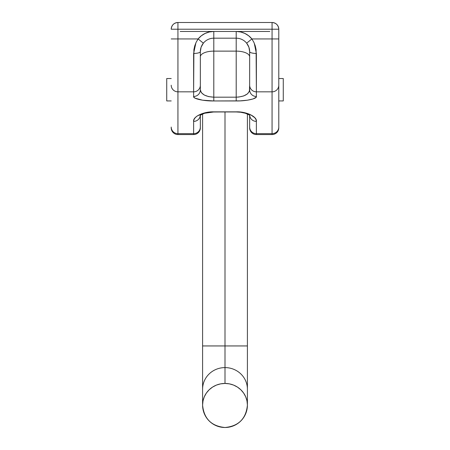 <?xml version="1.0" encoding="UTF-8"?>
<svg xmlns="http://www.w3.org/2000/svg" width="450" height="450" viewBox="0 0 450 450"><rect width="100%" height="100%" fill="white"/><g stroke="black" fill="none" stroke-linecap="round" stroke-linejoin="round"><path stroke-width="0.67" d="M166.731 100.935L171.214 100.935L166.731 100.935L166.731 78.525L171.214 78.525L166.731 78.525L166.731 100.935M278.786 100.935L283.269 100.935L283.269 78.525L278.786 78.525L283.269 78.525L283.269 100.935L278.786 100.935M171.214 127.828L171.214 127.058A6.722 6.615 0 0 0 177.936 133.672L177.936 91.839L193.624 91.839L193.624 96.491L194.012 97.358L195.159 98.196L202.59 100.198L213.795 100.952L240.143 100.867L247.41 100.198L252.973 98.966L255.988 97.358L256.376 96.491L256.376 91.839L272.064 91.839L272.064 133.672L256.376 133.672L256.376 121.399L255.988 119.537L254.841 117.748L250.47 114.649L247.41 113.462L240.143 112.033L236.205 111.853L209.857 112.033L202.59 113.462L197.027 116.094L195.159 117.748L194.012 119.537L193.624 121.399L193.624 133.672L177.936 133.672L177.936 134.556L193.624 134.556L177.936 134.556L177.936 91.839L193.624 91.839L193.899 49.669L194.732 45.911L196.138 42.3L198.124 38.936L201.313 35.792L205.116 33.429L209.346 31.961L213.795 31.466L236.205 31.466L240.654 31.961L244.884 33.429L248.687 35.792L251.876 38.936L272.064 38.936L272.064 29.222L177.936 29.222L177.936 38.936L198.124 38.936L177.936 38.936L177.936 91.839A6.722 6.615 180 0 1 171.214 85.224A6.722 6.615 -0 0 0 177.936 91.839L177.936 38.936L171.214 38.936L177.936 38.936L177.936 29.222L272.064 29.222L272.064 38.936L251.876 38.936L253.856 42.289L255.268 45.911L256.101 49.657L256.376 91.839L272.064 91.839L272.064 38.936L272.064 133.672L256.376 133.672L256.376 134.556L272.064 134.556L256.376 134.556A6.722 6.722 0 0 1 249.654 127.828A6.722 6.722 0 0 0 256.376 134.556L256.376 133.672A6.722 6.615 180 0 1 249.654 127.058L249.654 127.828L249.654 127.058A6.722 6.615 -0 0 0 256.376 133.672L256.376 121.399A6.722 6.615 180 0 1 249.688 115.459A6.722 6.615 -0 0 0 256.376 121.399C257.276 116.674 246.184 111.426 236.205 111.853L213.795 111.853C203.816 111.426 192.724 116.674 193.624 121.399A6.722 6.615 0 0 0 200.312 115.459A6.722 6.615 180 0 1 193.624 121.399L193.624 133.672L177.936 133.672A6.722 6.615 180 0 1 171.214 127.058L171.214 127.828A6.722 6.722 0 0 0 177.936 134.556A6.722 6.722 0 0 1 171.214 127.828M278.786 29.222L278.786 127.828A6.722 6.722 0 0 1 272.064 134.556L272.064 133.672L272.064 134.556A6.722 6.722 0 0 0 278.786 127.828L278.786 127.058A6.722 6.615 180 0 1 272.064 133.672A6.722 6.615 -0 0 0 278.786 127.058L278.786 85.224A6.722 6.615 180 0 1 272.064 91.839A6.722 6.615 -0 0 0 278.786 85.224L278.786 38.936L272.064 38.936L278.786 38.936L278.786 29.222L272.064 29.222L278.786 29.222C278.387 25.138 276.148 22.899 272.064 22.5L177.936 22.5L177.936 29.222L171.214 29.222L177.936 29.222L177.936 22.5C173.852 22.899 171.613 25.138 171.214 29.222A6.722 6.722 0 0 1 177.936 22.5L272.064 22.5A6.722 6.722 0 0 1 278.786 29.222M200.346 115.425L200.346 127.828L200.346 115.425M249.654 115.425L249.654 127.058L249.654 115.425M213.795 51.126L213.795 38.188L236.205 38.188L236.205 51.126L213.795 51.126L236.205 51.126L236.205 97.177L213.795 97.177L213.795 51.126A13.444 5.681 -0 0 0 200.346 56.807A13.444 5.681 180 0 1 213.795 51.126L213.795 97.177L208.648 96.621L204.289 95.04L201.369 92.672L200.346 89.876A6.722 6.615 180 0 1 193.624 96.491C192.724 98.696 203.816 101.149 213.795 100.952L236.205 100.952C246.184 101.149 257.276 98.696 256.376 96.491L256.376 91.839A6.722 6.615 180 0 1 249.654 85.224L249.396 91.299L247.388 93.932L243.675 95.951L238.826 97.037L236.205 97.177L236.205 38.188A13.444 13.444 0 0 1 246.651 43.166L248.912 47.233L249.654 51.632L249.654 89.876A6.722 6.615 0 0 0 256.376 96.491A6.722 6.615 180 0 1 249.654 89.876C248.794 94.281 244.316 96.716 236.205 97.177L236.205 100.952L236.205 97.177L213.795 97.177L213.795 100.952L213.795 97.177C205.684 96.716 201.206 94.281 200.346 89.876L200.346 85.224L200.346 89.876A6.722 6.615 0 0 1 193.624 96.491L193.624 91.839A6.722 6.615 0 0 0 200.346 85.224A6.722 6.615 180 0 1 193.624 91.839L193.624 53.449A6.722 1.817 -0 0 0 200.346 51.632L200.346 85.224L200.346 51.632L201.088 47.233L203.349 43.166A13.444 13.444 0 0 1 213.795 38.188L213.795 51.126M200.531 49.438A13.444 13.444 0 0 0 200.346 51.632A6.722 1.817 180 0 1 193.624 53.449L195.919 42.767M202.14 44.927A13.444 13.444 0 0 1 213.795 38.188L236.205 38.188A13.444 13.444 0 0 1 246.651 43.166C248.648 45.759 249.649 48.583 249.654 51.632A13.444 13.444 0 0 0 249.469 49.427M249.654 56.807A13.444 5.681 0 0 0 236.205 51.126A13.444 5.681 180 0 1 249.654 56.807M193.624 134.556L193.624 133.672A6.722 6.615 -0 0 0 200.346 127.058A6.722 6.615 180 0 1 193.624 133.672L193.624 134.556A6.722 6.722 0 0 0 200.346 127.828A6.722 6.722 0 0 1 193.624 134.556M273.347 22.624L272.064 22.5L272.064 29.222L272.064 22.5M275.749 23.602L274.669 23.023M278.741 28.468L278.657 27.928M249.654 85.224A6.722 6.615 -0 0 0 256.376 91.839L256.376 53.449A6.722 1.817 180 0 1 249.654 51.632L249.654 85.224M249.654 51.632A6.722 1.817 0 0 0 256.376 53.449L254.239 43.121M252.467 39.814L251.876 38.936L246.651 43.166L251.876 38.936A20.171 20.171 0 0 0 236.205 31.466L236.205 38.188L236.205 31.466L213.795 31.466L213.795 38.188L213.795 31.466A20.171 20.171 0 0 0 198.124 38.936L203.349 43.166L198.124 38.936L197.314 40.163M200.346 51.632C200.351 48.583 201.352 45.759 203.349 43.166M269.82 31.466L236.205 31.466L269.82 31.466M213.795 31.466L180.18 31.466L213.795 31.466M225 345.943L202.59 345.943L247.41 345.943L225 345.943L225 367.594L225 111.96L225 345.943M202.59 405.09L202.59 389.239A22.41 21.645 0 0 1 225 367.594L225 383.445L220.629 383.856L216.422 385.088L212.552 387.09L209.154 389.784L206.364 393.064L204.294 396.804L203.018 400.866L202.59 405.09C203.917 418.702 211.388 426.173 225 427.5C238.612 426.173 246.083 418.702 247.41 405.09L246.982 400.866L245.706 396.804L243.636 393.064L240.846 389.784L237.448 387.09L233.578 385.088L229.371 383.856L225 383.445A22.41 21.645 0 0 1 247.41 405.09A22.41 22.41 0 0 1 225 427.5A22.41 22.41 0 0 1 202.59 405.09A22.41 21.645 0 0 1 225 383.445L225 367.594A22.41 21.645 180 0 0 202.59 389.239L202.59 114.03M247.41 114.03L247.41 389.239A22.41 21.645 180 0 0 225 367.594A22.41 21.645 0 0 1 247.41 389.239L247.41 405.09M249.846 115.644C250.217 115.448 248.704 114.649 245.306 113.231L240.57 112.23L236.205 111.96L213.795 111.96L204.654 113.248C201.285 114.654 199.789 115.453 200.154 115.644"/></g></svg>

